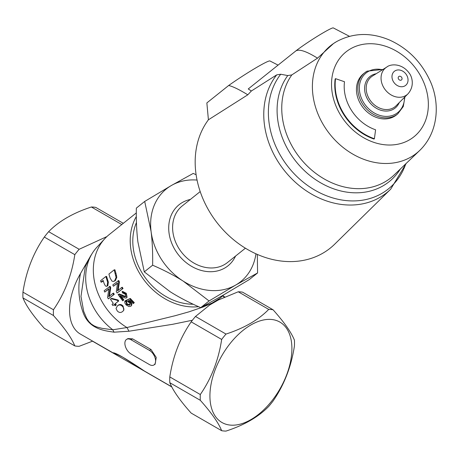 <?xml version="1.0" encoding="UTF-8"?>
<svg xmlns="http://www.w3.org/2000/svg" width="459" height="459" viewBox="0 0 459 459"><rect width="100%" height="100%" fill="white"/><g stroke="black" fill="none" stroke-linecap="round" stroke-linejoin="round"><path stroke-width="0.69" d="M152.629 265.204C152.841 252.685 152.325 241.417 151.074 231.393A59.412 48.327 51.4 0 0 183.256 281.155C174.391 275.532 164.179 270.213 152.629 265.204L144.275 271.871L170.082 291.677C178.947 297.3 189.16 302.619 200.715 307.633L222.558 295.556L249.226 279.623L257.579 272.956L235.731 285.033A59.412 48.327 51.4 0 0 255.944 253.798M144.7 201.438L171.368 185.505A59.412 48.327 51.4 0 0 151.074 231.393L144.7 201.438L136.352 208.105C136.134 220.63 136.65 231.898 137.901 241.916L144.275 271.871M197.054 180.071A59.412 48.327 51.4 0 0 171.368 185.505L193.21 173.427L196.108 174.707M257.315 254.412L257.579 272.956M235.731 285.033L209.063 300.961L183.256 281.155A59.412 48.327 51.4 0 0 235.731 285.033M209.063 300.961L200.715 307.633M193.216 304.237A56.514 45.969 -128.6 0 1 144.447 276.565A56.514 45.969 -128.6 0 1 136.449 222.558M398.59 79.132A2.175 1.767 -128.6 0 1 398.773 76.55A2.175 1.767 -128.6 0 1 401.51 77.141A2.175 1.767 -128.6 0 1 401.482 79.946A2.175 1.767 -128.6 0 1 398.59 79.132M397.758 113.895L396.398 114.98A26.375 21.453 -128.6 0 1 363.178 107.762A26.375 21.453 -128.6 0 1 363.476 73.767L364.836 72.683A26.375 21.453 51.4 0 0 364.538 106.677A26.375 21.453 51.4 0 0 397.758 113.895L403.272 106.534L404.93 96.901M374.401 138.738L374.005 139.054A50.72 41.253 -128.6 0 1 335.15 78.977L335.546 78.661A50.72 41.253 51.4 0 0 374.401 138.738L375.588 129.799A40.576 33.002 -128.6 0 1 344.502 81.742L335.546 78.661M278.079 65.115L269.944 60.967A31.493 2.243 147.1 0 0 228.674 85.489L206.86 102.914L208.409 119.793A89.126 72.493 51.4 0 0 220.354 226.746A89.126 72.493 51.4 0 0 322.832 253.202A89.126 72.493 51.4 0 0 334.709 244.171L390.684 189.183L406.244 163.364M228.674 85.489C232.891 86.47 239.265 89.574 247.797 94.806L251.354 91.002L248.244 88.948L295.257 51.397C298.23 48.556 305.654 50.806 317.525 58.155L333.532 43.519M247.797 94.806L208.409 119.793M317.525 58.155L291.821 74.92L287.764 75.563L280.707 74.238L276.714 74.869L251.354 91.002M349.448 36.313L333.303 27.913A24.637 1.756 147.1 0 0 317.639 36.129A24.637 1.756 147.1 0 0 295.257 51.397M136.323 216.528A59.412 48.327 51.4 0 0 142.336 277.655A59.412 48.327 51.4 0 0 198.569 306.687M204.375 305.688A59.412 48.327 51.4 0 0 220.211 298A59.412 48.327 51.4 0 0 223.613 294.948M291.901 348.622A57.966 33.467 120 0 0 230.418 343.131A57.966 33.467 120 0 0 230.418 425.109A57.966 33.467 120 0 0 291.901 348.622M116.018 308.488L117.412 305.883C119.191 304.466 120.929 304.713 122.628 306.618L123.603 307.972L123.924 309.326L123.523 310.565L122.599 311.506C120.797 312.958 119.013 312.757 117.252 310.915L116.018 308.488M117.693 305.648L117.952 305.424C119.73 304.007 121.457 304.242 123.132 306.119L123.769 310.307L123.299 310.852M101.014 282.136L100.613 280.69L105.886 276.484L107.635 282.279L107.125 285.963L106.654 286.209L107.831 285.785L107.125 285.963C106.178 286.932 105.145 286.02 104.027 283.22L103.155 280.426L101.014 282.136L101.755 282.055L103.275 280.839M110.08 277.999L108.909 274.069L114.176 269.858L116.087 277.471L114.618 280.879L113.27 281.465L111.962 281.109L110.08 277.999M112.903 305.562L112.042 304.403L113.304 303.399L110.435 299.188L111.032 298.711L117.464 300.404L118.175 301.351L114.761 304.076L115.737 305.333L115.14 305.803L114.165 304.552L112.903 305.562L114.182 304.575M136.312 212.936L109.167 234.618A59.412 48.327 51.4 0 0 104.824 238.657A59.412 48.327 51.4 0 0 126.925 327.531L112.782 329.786L102.139 328.357L96.769 326.969L94.02 325.792L91.272 324.008L88.748 321.461L86.659 318.351L83.71 311.409L80.985 296.457L85.334 266.455L90.348 256.351M219.861 298.281L211.616 303.313L202.964 307.054L188.999 311.822L175.292 315.683L126.925 327.531M105.886 276.484L106.626 276.416A59.412 48.327 51.4 0 0 107.836 280.466L108.353 282.13L107.831 285.785M125.072 300.926L126.122 302.022L126.65 304.483L129.673 305.235L130.098 304.26L129.662 303.152L126.351 300.232L129.805 298.929L133.839 303.141L133.219 303.634L129.96 300.284L128.118 300.943L129.954 302.309C131.458 303.961 131.75 305.275 130.832 306.251L128.922 306.595L126.122 304.914L124.928 303.158L124.739 301.54L125.605 300.456L126.638 301.54L127.143 303.978L130.144 304.701M126.351 300.232L130.327 298.448A59.412 48.327 51.4 0 0 134.298 302.596L133.839 303.141M128.635 300.456L130.448 301.798C131.928 303.428 132.203 304.73 131.285 305.7M121.033 296.181A59.412 48.327 51.4 0 0 123.867 299.888L122.696 300.84L118.112 294.575L118.651 294.357L121.755 295.498C124.01 296.715 125.29 297.076 125.6 296.589L125.175 294.099L122.788 293.072L122.025 291.786L125.732 293.703L126.931 296.118L126.512 297.765C126.179 298.413 124.739 298.086 122.192 296.778L119.851 295.739L123.322 300.341M118.112 294.575L119.265 293.995L118.72 294.213L119.265 293.995L122.341 295.103C124.578 296.29 125.852 296.64 126.162 296.158M122.025 291.786L122.633 291.425L126.305 293.295L127.074 297.306L126.541 297.742L127.074 297.306M118.066 280.719L118.732 282.147L117.493 290.857L121.629 287.552L122.398 288.82L117.125 293.026L116.305 291.666L117.556 282.956L113.419 286.255L112.794 284.93L118.755 280.501A59.412 48.327 51.4 0 0 119.409 281.901L118.129 290.536M121.629 287.552L122.266 287.231A59.412 48.327 51.4 0 0 123.023 288.481L117.125 293.026M117.493 283.306L113.419 286.255M114.176 269.858L114.922 269.794A59.412 48.327 51.4 0 0 116.012 273.489L116.798 277.305L115.318 280.684L113.654 281.396M109.408 286.531L110.057 287.959L108.743 296.698L112.88 293.393L113.631 294.672L108.364 298.878L107.561 297.512L108.881 288.768L104.744 292.073L104.141 290.736L110.103 286.318A59.412 48.327 51.4 0 0 110.739 287.73L109.391 296.394M112.88 293.393L113.528 293.089A59.412 48.327 51.4 0 0 114.268 294.345L108.364 298.878M108.812 289.141L104.744 292.073M111.032 298.711L111.652 298.367L118.043 299.997A59.412 48.327 51.4 0 0 118.743 300.932L115.329 303.657A59.412 48.327 51.4 0 0 116.288 304.891L115.14 305.803M116.288 304.891L115.737 305.333M115.329 303.657L114.761 304.076M118.743 300.932L118.175 301.351M118.043 299.997L117.464 300.404M114.268 294.345L113.631 294.672M110.739 287.73L110.057 287.959M116.798 277.305L116.087 277.471M123.023 288.481L122.398 288.82M119.409 281.901L118.732 282.147M131.515 305.47L130.832 306.251M130.327 298.448L129.805 298.929M126.638 301.54L126.122 302.022M108.353 282.13L107.635 282.279M224.244 297.18L222.678 295.854M126.678 339.321L127.958 338.581L132.565 338.862L151.011 349.511L156.249 357.423L155.096 364.285L153.817 365.025A8.692 5.02 -120 0 0 155.148 358.06A8.692 5.02 -120 0 0 149.468 350.401L131.027 339.752A8.692 5.02 -120 0 0 126.678 339.321A8.692 5.02 -120 0 0 125.347 346.287A8.692 5.02 -120 0 0 131.027 353.946L149.468 364.595A8.692 5.02 -120 0 0 153.817 365.025M171.832 386.971L92.517 341.18L79.143 346.31A66.658 38.487 -60 0 1 74.817 345.92C71.673 338.082 64.547 327.95 53.445 315.517A66.658 38.487 -60 0 1 53.445 309.75C64.547 293.685 71.673 275.325 74.817 254.665A66.658 38.487 -60 0 1 79.143 249.283L106.89 236.586M238.238 291.781L218.243 300.048L209.82 304.914L195.494 316.458L225.994 334.066C244.217 328.133 258.463 319.912 268.733 309.389L238.238 291.781A66.658 38.487 -60 0 1 242.564 292.165L273.065 309.773C284.161 322.207 291.287 332.339 294.431 340.176A66.658 38.487 -60 0 1 294.5 343.028A66.658 38.487 -60 0 1 294.431 345.948C291.287 366.603 284.161 384.963 273.065 401.028A66.658 38.487 -60 0 1 268.733 406.41C258.463 416.933 244.217 425.16 225.994 431.087A66.658 38.487 -60 0 1 221.668 430.703C218.518 422.865 211.398 412.727 200.296 400.3A66.658 38.487 -60 0 1 200.296 394.528C211.398 378.463 218.518 360.103 221.668 339.448L191.168 321.839C180.066 337.904 172.945 356.264 169.796 376.925L200.296 394.528M114.136 353.39A5.795 5.715 -69.7 0 1 113.993 353.338C116.202 353.992 119.151 355.289 122.834 357.222L144.442 371.056C130.574 361.617 115.094 351.996 112.994 352.851L80.348 334.054A52.171 30.122 120 0 1 80.52 273.512C77.732 286.209 78.478 298.901 82.775 311.586C88.495 329.114 104.073 330.669 114.033 332.178L128.956 331.226L172.555 324.318L192.396 320.244M113.993 353.338A5.795 5.715 -69.7 0 1 112.994 352.851M200.296 400.3L169.796 382.691C172.945 390.529 180.066 400.667 191.168 413.094L221.668 430.703M169.796 382.691A66.658 38.487 -60 0 1 169.796 376.925M191.168 321.839A66.658 38.487 -60 0 1 195.494 316.458M128.956 331.226L127.045 327.623M121.778 224.543L91.393 206.998C73.165 212.93 58.918 221.152 48.648 231.675L79.143 249.283M80.52 273.512L90.784 255.663M114.033 332.178L112.782 329.786M104.824 238.657L96.843 247.292A57.639 46.881 51.4 0 0 92.448 253.018A57.639 46.881 51.4 0 0 112.627 329.642M268.733 309.389A66.658 38.487 -60 0 1 273.065 309.773M221.668 339.448A66.658 38.487 -60 0 1 225.994 334.066M74.817 254.665L44.322 237.056A66.658 38.487 -60 0 1 48.648 231.675M91.393 206.998A66.658 38.487 -60 0 1 95.719 207.388L123.316 223.321M53.445 315.517L22.95 297.908A66.658 38.487 -60 0 1 22.95 292.142L53.445 309.75M22.95 297.908C26.094 305.746 33.22 315.884 44.322 328.311L74.817 345.92M44.322 237.056C33.22 253.121 26.094 271.481 22.95 292.142M245.416 248.199L227.48 262.525A36.227 29.468 -128.6 0 1 181.844 252.611A36.227 29.468 -128.6 0 1 182.257 205.913L200.193 191.581M235.553 256.07A39.124 31.826 -128.6 0 1 182.125 258.991A39.124 31.826 -128.6 0 1 182.355 202.499A39.124 31.826 -128.6 0 1 190.33 199.458M406.387 74.662A9.019 7.338 -128.6 0 1 404.895 85.896A9.019 7.338 -128.6 0 1 393.633 82.023A9.019 7.338 -128.6 0 1 395.124 70.789A9.019 7.338 -128.6 0 1 406.387 74.662M387.029 66.916A17.155 13.954 51.4 0 0 386.667 67.14A17.155 13.954 51.4 0 0 385.422 89.993A17.155 13.954 51.4 0 0 407.988 93.831L396.123 105.736A19.06 15.503 -128.6 0 1 371.05 101.473A19.06 15.503 -128.6 0 1 372.433 76.079L386.667 67.14C390.529 63.744 402.004 62.998 409.359 73.308C412.096 76.825 414.833 86.08 407.988 93.831M367.011 71.197A26.375 21.453 51.4 0 0 364.836 72.683L367.074 71.156L382.995 69.441M404.505 97.325A25.348 20.615 -128.6 0 1 372.002 111.508A25.348 20.615 -128.6 0 1 368.198 71.552A25.348 20.615 -128.6 0 1 382.49 69.762M376.168 73.733A20.167 16.404 51.4 0 0 371.641 75.379A20.167 16.404 51.4 0 0 371.698 104.675A20.167 16.404 51.4 0 0 399.232 102.615M350.492 48.843A54.357 44.213 -128.6 0 1 427.949 97.922A54.357 44.213 -128.6 0 1 361.371 136.357A54.357 44.213 -128.6 0 1 350.492 48.843M276.714 74.869A81.065 65.935 51.4 0 0 291.717 178.792A81.065 65.935 51.4 0 0 390.684 189.183M336.413 41.712A68.827 55.987 51.4 0 0 334.06 43.163A68.827 55.987 51.4 0 0 329.952 134.298A68.827 55.987 51.4 0 0 419.744 150.432L394.097 175.011A72.034 58.591 -128.6 0 1 307.352 166.118A72.034 58.591 -128.6 0 1 291.821 74.92M287.764 75.563A73.956 60.152 51.4 0 0 308.769 174.523A73.956 60.152 51.4 0 0 400.323 169.044M405.808 163.788A79.149 64.38 -128.6 0 1 307.576 185.436A79.149 64.38 -128.6 0 1 280.707 74.238M115.318 280.684L114.618 280.879M116.592 275.452L115.875 275.601M116.012 273.489L115.289 273.61M126.305 293.295L125.732 293.703M122.341 295.103L121.755 295.498M130.448 301.798L129.954 302.309M129.966 304.902L129.673 305.235M127.143 303.978L126.65 304.483M107.836 280.466L107.113 280.587M123.132 306.119L122.628 306.618M131.027 339.752L132.565 338.862M149.468 350.401L151.011 349.511M419.744 150.432C439.51 131.234 440.129 100.441 428.987 78.575C420.243 60.863 407.11 48.023 389.588 40.053C370.855 32.182 353.218 32.687 336.665 41.557L333.664 43.427M219.683 298.425L220.211 298M118.25 294.471L118.858 294.11M222.753 295.791L224.767 296.95M144.442 371.056L171.752 386.822M112.707 352.736L113.975 353.327M90.337 256.374L92.448 253.018"/></g></svg>
